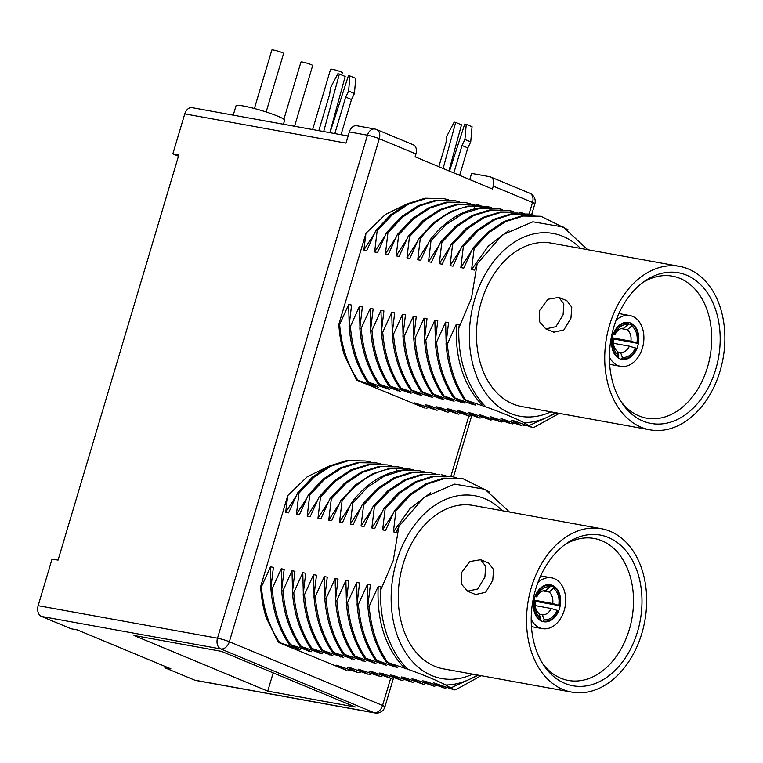 <?xml version="1.0" encoding="UTF-8"?>
<svg xmlns="http://www.w3.org/2000/svg" width="763" height="763" viewBox="0 0 763 763"><rect width="100%" height="100%" fill="white"/><g stroke="black" fill="none" stroke-linecap="round" stroke-linejoin="round"><path stroke-width="1.14" d="M469.77 179.572L471.601 173.411L489.712 176.701A8.746 6.066 -67.4 0 1 490.59 176.959L529.846 193.287A8.746 6.066 112.6 0 1 532.526 202.453A8.746 0.944 16.6 0 1 534.863 203.855A8.746 8.746 0 0 0 529.846 193.287M390.646 678.374L382.568 705.46A8.746 6.066 -67.4 0 1 374.051 712.699A8.746 6.228 100.3 0 0 374.976 712.966L195.624 680.434A8.746 6.228 -79.7 0 1 194.699 680.157L164.913 667.768L170.912 668.855L77.273 629.904L71.274 628.817L41.479 616.428A8.746 6.228 -79.7 0 1 38.15 605.679L52.056 559.031L58.055 560.128L178.847 154.927L172.848 153.84L184.77 113.868L346.011 143.12L349.349 131.913A8.746 6.228 -79.7 0 1 356.722 125.733L374.833 129.023A8.746 6.228 100.3 0 1 375.749 129.29A8.746 6.066 112.6 0 1 376.626 129.548L413.269 144.789A8.746 6.066 112.6 0 1 415.94 153.954L415.091 156.825L492.412 188.995L493.27 186.124A8.746 6.066 -67.4 0 0 490.59 176.959M266.344 617.935A107.612 76.672 -79.7 0 1 260.631 586.642L261.432 586.785C263.178 608.512 269.282 627.129 279.735 642.646L278.39 642.398L266.344 617.935M489.836 492.087L462.721 478.582L445.163 478.363L427.528 483.895L410.809 494.882L395.93 510.743L393.403 531.868L396.331 532.402L398.935 526.232L393.288 560.481L380.632 590.238L381.128 586.909L378.2 586.385L369.178 606.327L367.833 606.089L370.36 584.954L367.432 584.429L358.4 604.382C360.146 626.099 366.24 644.716 376.703 660.233L394.585 666.833L397.513 667.367L386.126 661.941L407.766 669.227C424.257 675.179 436.903 680.443 445.697 685.002L454.376 689.933L433.518 682.79L444.896 688.216L425.668 681.369L422.74 680.844L434.128 686.261L414.9 679.413L411.972 678.889L423.351 684.306L404.123 677.458L401.195 676.934L412.573 682.351L393.346 675.503L390.418 674.978L401.805 680.396L382.578 673.548L379.65 673.023L391.028 678.441L371.8 671.602L368.872 671.068L380.251 676.485L358.095 669.113L368.138 674.292L350.255 667.692L347.327 667.158L357.361 672.337L336.55 665.202L346.583 670.381L278.39 642.398M329.034 466.145L307.26 476.741L287.785 495.54L260.631 586.642M344.542 355.615A107.612 76.672 -79.7 0 1 338.829 324.323L339.64 324.475C341.376 346.192 347.48 364.809 357.933 380.327L356.588 380.088L344.542 355.615M568.034 229.777L540.919 216.272L523.361 216.043L505.726 221.575L489.007 232.572L474.128 248.423L471.601 269.558L474.529 270.092L477.133 263.922L471.486 298.171L458.83 327.928L459.326 324.599L456.398 324.065L447.376 344.018L446.031 343.779L448.558 322.644L445.63 322.11L436.598 342.062C438.344 363.789 444.447 382.406 454.901 397.924L472.783 404.514L475.711 405.048L464.324 399.631L485.964 406.908C502.455 412.869 515.101 418.124 523.904 422.692L532.574 427.623L514.644 421.014L511.715 420.48L521.749 425.659L500.938 418.525L510.981 423.703L490.17 416.569L500.204 421.748L479.393 414.614L490.781 420.041L471.544 413.193L468.616 412.659L480.003 418.086L460.776 411.238L457.848 410.704L469.226 416.131L449.998 409.283L447.07 408.749L458.458 414.175L439.221 407.328L436.293 406.803L447.681 412.22L428.453 405.372L425.525 404.848L436.903 410.265L414.748 402.893L424.781 408.062L356.588 380.088M407.232 203.826L385.458 214.432L365.982 233.23L338.829 324.323M374.976 712.966A8.746 8.746 0 0 0 384.914 706.862A8.746 0.944 16.6 0 0 382.568 705.46L229.348 641.731A8.746 6.066 112.6 0 1 220.831 648.96L41.479 616.428M349.349 131.913L367.451 135.204A8.746 0.944 16.6 0 1 379.306 138.713A8.746 6.066 112.6 0 0 376.626 129.548A8.746 8.746 0 0 0 374.833 129.023A8.746 6.228 100.3 0 0 367.451 135.204L217.503 638.211A8.746 6.228 100.3 0 0 220.831 648.96L374.051 712.699L194.699 680.157M267.746 691.135L355.272 707.005L221.508 651.364L133.983 635.484L267.746 691.135L273.192 672.871M164.913 667.768L165.285 666.519M184.77 113.868A8.746 6.228 -79.7 0 1 192.142 107.678L348.138 135.986M178.475 156.186L172.848 153.84M294.566 126.267L312.668 65.561A6.123 0.658 -163.4 0 0 311.027 64.578A6.123 0.658 -163.4 0 0 304.695 62.556A6.123 0.658 -163.4 0 0 300.937 62.07L283.884 119.257M233.24 115.137L236.034 105.78A25.351 2.728 16.6 0 1 251.599 107.793A25.351 2.728 16.6 0 1 277.827 116.195A25.351 2.728 16.6 0 1 284.618 120.268L283.435 124.245M443.112 168.489L455.683 122.404L454.176 122.128L446.813 136.157L445.993 142.595L438.811 166.696M448.93 170.902L461.501 124.827L455.683 122.404M449.493 171.141L464.734 124.045L466.25 124.321L472.059 126.744L470.733 141.861L467.833 147.917L459.65 175.366M467.833 147.917L462.016 145.504L453.832 172.943M466.25 124.321L464.915 139.448L462.016 145.504M470.733 141.861L464.915 139.448M329.959 132.686L348.424 75.661L349.931 75.938L348.605 91.055L345.696 97.12L334.833 133.573M323.674 131.541L339.363 74.021L337.856 73.744L330.493 87.774L329.673 94.211L318.81 130.664M349.931 75.938L355.749 78.351L354.423 93.477L351.514 99.533L341.032 134.698M329.845 132.667L345.181 76.443L339.363 74.021M351.514 99.533L345.696 97.12M354.423 93.477L348.605 91.055M341.671 74.974L342.339 72.743A6.123 0.658 -163.4 0 0 340.699 71.76A6.123 0.658 -163.4 0 0 334.366 69.738A6.123 0.658 -163.4 0 0 330.608 69.252L312.63 129.538M266.144 111.97L283.569 53.524A6.123 0.658 -163.4 0 0 281.929 52.542A6.123 0.658 -163.4 0 0 275.596 50.52A6.123 0.658 -163.4 0 0 271.838 50.034L254.403 108.518M287.785 495.54L285.658 512.326L288.586 512.86L297.618 492.908L312.496 477.047L329.215 466.059L346.85 460.528L365.754 460.995L348.195 460.766L330.56 466.298L313.841 477.295L298.962 493.146L297.618 492.908M298.962 493.146L296.435 514.281L299.363 514.815L308.386 494.863L309.73 495.101L307.212 516.236L310.14 516.761L319.163 496.808L334.041 480.957L350.77 469.97L368.395 464.429L387.308 464.896L369.74 464.677L352.115 470.208L335.396 481.195L320.508 497.056L319.163 496.808M320.508 497.056L317.98 518.191L320.908 518.716L329.94 498.764L344.819 482.912L361.538 471.916L379.173 466.384L398.076 466.851L380.518 466.632L362.883 472.163L346.164 483.151L331.285 499.012L329.94 498.764M331.285 499.012L328.758 520.147L331.686 520.671L340.708 500.719L355.596 484.867L372.315 473.871L389.941 468.339L408.854 468.806L395.663 468.101L396.626 471.067M349.769 506.203L339.535 522.102L342.053 500.967L340.708 500.719M339.535 522.102L342.463 522.626L351.485 502.674L352.83 502.922L350.303 524.057L353.231 524.582L362.253 504.629L377.141 488.778L393.861 477.781L411.495 472.249L430.399 472.717L412.84 472.497L395.205 478.029L378.486 489.016L363.608 504.877L362.253 504.629M363.608 504.877L361.08 526.003L364.008 526.537L373.031 506.584L387.919 490.723L404.638 479.736L422.263 474.204L439.831 474.424L423.618 474.452L405.983 479.984L389.264 490.971L374.375 506.832L373.031 506.584M374.375 506.832L371.848 527.958L374.776 528.501L383.808 508.54L398.687 492.679L415.406 481.691L433.041 476.16L450.599 476.379L434.385 476.408L416.76 481.939L400.041 492.927L385.153 508.787L383.808 508.54M385.153 508.787L382.625 529.913L385.553 530.447L394.576 510.495L409.464 494.634L426.183 483.647L443.818 478.115L462.721 478.582M395.93 510.743L394.576 510.495M358.4 604.382L357.055 604.134L359.583 582.999L356.655 582.474L347.632 602.427L346.278 602.179L348.805 581.044L345.877 580.519L336.855 600.471L335.51 600.223L338.038 579.088L335.11 578.564L326.078 598.516L324.733 598.268L327.26 577.143L324.332 576.609L315.31 596.561L313.955 596.313L316.483 575.188L313.555 574.653L304.532 594.606L303.188 594.358L305.715 573.232L302.787 572.698L293.755 592.651L292.41 592.403L294.938 571.277L292.01 570.743L282.987 590.696L281.642 590.448L284.16 569.322L281.232 568.788L272.21 588.74L270.865 588.492L273.392 567.367L270.464 566.833L261.432 586.785M295.901 496.436L285.658 512.326M279.735 642.646L300.546 649.771L289.158 644.354C278.705 628.836 272.61 610.219 270.865 588.492M272.21 588.74C273.955 610.457 280.05 629.084 290.512 644.592L289.158 644.354M290.512 644.592L311.323 651.726L299.935 646.309C289.482 630.791 283.378 612.174 281.642 590.448M282.987 590.696C284.723 612.412 290.827 631.039 301.28 646.547L299.935 646.309M301.28 646.547L322.091 653.681L310.713 648.264C300.25 632.746 294.156 614.129 292.41 592.403M293.755 592.651C295.5 614.368 301.604 632.985 312.057 648.502L310.713 648.264M312.057 648.502L332.868 655.636L321.481 650.219C311.027 634.702 304.933 616.084 303.188 594.358M304.532 594.606C306.278 616.323 312.372 634.94 322.835 650.457L321.481 650.219M322.835 650.457L343.636 657.592L332.258 652.174C321.805 636.657 315.701 618.04 313.955 596.313M315.31 596.561C317.046 618.278 323.15 636.895 333.603 652.413L332.258 652.174M333.603 652.413L354.413 659.547L343.035 654.129C332.573 638.612 326.478 619.995 324.733 598.268M326.078 598.516C327.823 620.233 333.927 638.85 344.38 654.368L343.035 654.129M344.38 654.368L365.191 661.502L353.803 656.075C343.35 640.567 337.246 621.94 335.51 600.223M336.855 600.471C338.6 622.188 344.695 640.806 355.157 656.323L353.803 656.075M355.157 656.323L375.959 663.457L364.58 658.03C354.127 642.522 348.023 623.896 346.278 602.179M347.632 602.427C349.368 624.144 355.472 642.761 365.925 658.278L364.58 658.03M365.925 658.278L386.736 665.412L375.358 659.985C364.895 644.468 358.801 625.851 357.055 604.134M376.703 660.233L375.358 659.985M270.464 566.833L271.084 591.048M296.006 647.663L297.618 649.237M281.232 568.788L281.852 592.994M306.774 649.618L308.395 651.192M292.01 570.743L292.63 594.949M317.551 651.573L319.163 653.147M302.787 572.698L303.397 596.904M328.328 653.529L329.94 655.102M313.555 574.653L314.175 598.86M339.096 655.484L340.708 657.057M324.332 576.609L324.952 600.815M349.874 657.439L351.485 659.013M335.11 578.564L335.72 602.77M360.651 659.394L362.263 660.968M345.877 580.519L346.497 604.725M371.419 661.349L373.031 662.923M356.655 582.474L357.275 606.68M382.196 663.305L383.808 664.878M367.432 584.429L368.043 608.636M392.964 665.26L394.585 666.833M367.833 606.089C369.569 627.806 375.673 646.423 386.126 661.941M387.47 662.189C377.017 646.671 370.923 628.054 369.178 606.327M378.2 586.385C376.617 621.425 385.668 648.893 405.353 668.789M380.632 590.238C379.964 612.66 384.199 632.393 393.346 649.437A99.457 70.864 100.3 0 0 407.766 669.227M472.669 674.158A92.886 66.171 -79.7 0 1 406.565 654.025A92.886 66.171 -79.7 0 1 396.541 561.454A92.886 66.171 -79.7 0 1 502.321 510.733M445.697 685.002A99.457 70.864 100.3 0 0 477.342 675.007M478.468 675.207L450.952 687.864M454.376 689.933A107.612 76.672 100.3 0 0 456.56 689.294L481.1 675.684M444.896 688.216L447.547 687.453M434.128 686.261L436.77 685.498M423.351 684.306L426.002 683.543M412.573 682.351L415.225 681.588M401.805 680.396L404.447 679.633M391.028 678.441L393.679 677.678M380.251 676.485L382.902 675.722M369.483 674.53L372.134 673.777M358.705 672.575L361.357 671.822M347.938 670.62L350.579 669.866M509.493 512.03L484.982 489.302L454.662 484.114L424.114 497.257L398.935 526.232M601.425 528.711L473.165 505.44A83.043 59.171 -79.7 0 0 403.083 564.172A83.043 59.171 100.3 0 0 443.513 668.865L571.773 692.136A83.043 59.171 -79.7 0 1 531.353 587.443A83.043 59.171 -79.7 0 1 601.425 528.711A83.043 59.171 -79.7 0 1 641.845 633.404A83.043 59.171 -79.7 0 1 571.773 692.136M480.68 559.718L488.673 563.046L493.566 569.551L492.745 580.433L485.64 592.298L475.587 594.52L467.585 591.191L477.714 588.998L484.896 577.171L485.649 566.26L480.68 559.718L469.722 561.568L461.357 572.899L461.481 584.172L467.585 591.191M535.655 589.227A76.577 54.555 -79.7 0 1 566.203 543.666A76.577 54.555 -79.7 0 1 626.289 551.248A76.577 54.555 -79.7 0 1 637.544 631.621A76.577 54.555 -79.7 0 1 544.057 665.765A76.577 54.555 -79.7 0 1 535.655 589.227M564.143 545.192A72.161 51.407 -79.7 0 1 593.433 538.335A72.161 51.407 -79.7 0 1 629.322 629.437A72.161 51.407 -79.7 0 1 567.672 680.319A72.161 51.407 -79.7 0 1 542.655 663.61M531.201 619.346A25.808 18.388 100.3 0 0 542.426 628.645A25.808 18.388 100.3 0 0 564.21 610.39A25.808 18.388 100.3 0 0 551.639 577.849A25.808 18.388 100.3 0 0 537.867 582.608M541.692 621.149A18.798 13.391 100.3 0 0 543.676 621.74A18.798 13.391 100.3 0 0 559.908 607.052A18.798 13.391 100.3 0 0 552.374 585.335A18.798 13.391 100.3 0 0 550.39 584.754A18.798 13.391 100.3 0 0 534.157 599.441A18.798 13.391 100.3 0 0 541.692 621.149M543.8 621.092L543.685 621.072A18.14 12.923 100.3 0 0 543.8 621.092A18.14 12.923 100.3 0 0 558.23 610.715L551.229 608.502L535.225 605.603M538.85 619.375L540.194 619.623A18.14 12.923 100.3 0 1 534.348 600.777L533.89 600.691M535.359 595.693L535.836 595.779A18.14 12.923 100.3 0 1 550.276 585.402A18.14 12.923 100.3 0 1 550.39 585.421L549.951 586.89L545.669 590.581A12.237 8.717 -79.7 0 0 536.809 596.895L535.016 596.571M550.152 586.194L553.881 586.871L553.442 588.349L549.16 592.031L542.951 590.905M535.368 601.301L559.718 605.717A18.14 12.923 100.3 0 0 553.881 586.871M557.2 610.286A16.605 11.836 -79.7 0 1 544.124 619.594L543.685 621.072M544.124 619.594L542.369 614.816L539.193 614.234M540.633 618.144A16.605 11.836 -79.7 0 1 535.378 601.206L535.321 601.893A12.237 8.717 -79.7 0 0 538.878 613.366L540.633 618.144L540.194 619.623M535.378 601.206L534.348 600.777M536.809 596.895L536.866 596.208L535.836 595.779M536.866 596.208A16.605 11.836 -79.7 0 1 549.951 586.89M559.718 605.717L552.717 603.504L534.005 600.109M553.442 588.349A16.605 11.836 -79.7 0 1 558.688 605.288M549.16 592.031A12.237 8.717 -79.7 0 1 552.717 603.504M551.229 608.502A12.237 8.717 -79.7 0 1 542.369 614.816M430.733 492.764L410.132 508.416L393.403 531.868M392.859 514.024L382.625 529.913M456.627 477.695L451.954 476.627M382.091 512.068L371.848 527.958M445.85 475.74L441.176 474.672M371.314 510.113L361.08 526.003M435.072 473.794L430.399 472.717M360.537 508.158L350.303 524.057M424.304 471.839L419.631 470.761L402.063 470.542L384.438 476.074L367.718 487.061L352.83 502.922M351.485 502.674C367.146 482.55 385.01 471.601 405.086 469.808L419.631 470.761M342.053 500.967C357.723 480.843 375.587 469.884 395.663 468.101M413.527 469.884L408.854 468.806M338.991 504.248L328.758 520.147M402.75 467.929L398.076 466.851M328.214 502.292L317.98 518.191M391.982 465.974L387.308 464.896M317.446 500.337L307.212 516.236M381.204 464.018L376.531 462.941L358.972 462.721L341.338 468.253L324.618 479.25L309.73 495.101M308.386 494.863L323.274 479.002L339.993 468.015L357.628 462.473L376.531 462.941M306.669 498.392L296.435 514.281M370.436 462.063L365.754 460.995M365.982 233.23L363.856 250.016L366.784 250.541L375.816 230.588L390.694 214.737L407.413 203.74L425.048 198.208L443.961 198.676L426.393 198.456L408.768 203.988L392.039 214.975L377.16 230.836L375.816 230.588M377.16 230.836L374.633 251.962L377.561 252.496L386.583 232.543L387.938 232.791L385.41 253.917L388.338 254.451L397.361 234.499L412.249 218.638L428.968 207.65L446.593 202.119L464.162 202.338L447.948 202.367L430.313 207.898L413.594 218.886L398.706 234.746L397.361 234.499M398.706 234.746L396.178 255.872L399.106 256.406L408.138 236.454L423.017 220.593L439.736 209.606L457.371 204.074L474.929 204.293L458.716 204.322L441.081 209.854L424.362 220.841L409.483 236.702L408.138 236.454M409.483 236.702L406.956 257.827L409.884 258.361L418.906 238.409L433.794 222.548L450.513 211.561L468.148 206.029L487.052 206.496L473.861 205.791L474.824 208.757M427.967 243.893L417.733 259.782L420.26 238.657L418.906 238.409M417.733 259.782L420.661 260.317L429.683 240.364L431.028 240.612L428.501 261.738L431.429 262.272L440.461 242.319L455.339 226.458L472.059 215.471L489.693 209.939L508.597 210.407L491.038 210.178L473.403 215.719L456.684 226.706L441.806 242.558L440.461 242.319M441.806 242.558L439.278 263.693L442.206 264.227L451.229 244.274L466.117 228.414L482.836 217.426L500.471 211.895L518.029 212.114L501.816 212.133L484.181 217.665L467.461 228.662L452.573 244.513L451.229 244.274M452.573 244.513L450.056 265.648L452.974 266.182L462.006 246.23L476.885 230.369L493.604 219.382L511.239 213.85L528.807 214.069L512.583 214.088L494.958 219.62L478.239 230.617L463.351 246.468L462.006 246.23M463.351 246.468L460.823 267.603L463.751 268.137L472.783 248.185L487.662 232.324L504.381 221.337L522.016 215.805L540.919 216.272M474.128 248.423L472.783 248.185M436.598 342.062L435.253 341.824L437.781 320.689L434.853 320.155L425.83 340.107L424.476 339.869L427.003 318.734L424.075 318.2L415.053 338.152L413.708 337.914L416.236 316.779L413.308 316.244L404.276 336.197L402.931 335.958L405.458 314.823L402.53 314.289L393.508 334.242L392.163 334.003L394.681 312.868L391.753 312.344L382.73 332.286L381.386 332.048L383.913 310.913L380.985 310.388L371.953 330.341L370.608 330.093L373.136 308.958L370.208 308.433L361.185 328.386L359.84 328.138L362.368 307.003L359.43 306.478L350.408 326.43L349.063 326.183L351.59 305.047L348.662 304.523L339.64 324.475M374.099 234.117L363.856 250.016M357.933 380.327L378.744 387.461L367.365 382.034C356.903 366.526 350.808 347.899 349.063 326.183M350.408 326.43C352.153 348.147 358.248 366.765 368.71 382.282L367.365 382.034M368.71 382.282L389.521 389.416L378.133 383.989C367.68 368.481 361.576 349.855 359.84 328.138M361.185 328.386C362.93 350.103 369.025 368.72 379.478 384.237L378.133 383.989M379.478 384.237L400.289 391.371L388.911 385.944C378.458 370.427 372.354 351.81 370.608 330.093M371.953 330.341C373.698 352.058 379.802 370.675 390.255 386.192L388.911 385.944M390.255 386.192L411.066 393.326L399.678 387.9C389.225 372.382 383.131 353.765 381.386 332.048M382.73 332.286C384.476 354.013 390.57 372.63 401.033 388.148L399.678 387.9M401.033 388.148L418.916 394.748L421.844 395.272L410.456 389.855C400.003 374.337 393.899 355.72 392.163 334.003M393.508 334.242C395.253 355.968 401.348 374.585 411.801 390.103L410.456 389.855M411.801 390.103L429.683 396.703L432.611 397.227L421.233 391.81C410.771 376.293 404.676 357.675 402.931 335.958M404.276 336.197C406.021 357.923 412.125 376.541 422.578 392.058L421.233 391.81M422.578 392.058L440.461 398.658L443.389 399.183L432.001 393.765C421.548 378.248 415.454 359.631 413.708 337.914M415.053 338.152C416.798 359.878 422.893 378.496 433.355 394.013L432.001 393.765M433.355 394.013L451.238 400.613L454.166 401.138L442.778 395.72C432.325 380.203 426.221 361.586 424.476 339.869M425.83 340.107C427.566 361.834 433.67 380.451 444.123 395.968L442.778 395.72M444.123 395.968L462.006 402.568L464.934 403.093L453.556 397.676C443.093 382.158 436.999 363.541 435.253 341.824M454.901 397.924L453.556 397.676M348.662 304.523L349.282 328.729M374.204 385.353L375.816 386.927M359.43 306.478L360.05 330.684M384.972 387.308L386.593 388.882M370.208 308.433L370.828 332.639M395.749 389.264L397.361 390.837M380.985 310.388L381.605 334.595M406.526 391.219L408.138 392.792M391.753 312.344L392.373 336.55M417.294 393.174L418.916 394.748M402.53 314.289L403.15 338.505M428.072 395.12L429.683 396.703M413.308 316.244L413.918 340.46M438.849 397.075L440.461 398.658M424.075 318.2L424.695 342.415M449.617 399.03L451.238 400.613M434.853 320.155L435.473 344.371M460.394 400.985L462.006 402.568M445.63 322.11L446.241 346.326M471.172 402.94L472.783 404.514M446.031 343.779C447.776 365.496 453.871 384.113 464.324 399.631M465.678 399.879C455.215 384.361 449.121 365.744 447.376 344.018M456.398 324.065C454.815 359.115 463.866 386.583 483.551 406.469M458.83 327.928C458.162 350.341 462.397 370.074 471.544 387.127A99.457 70.864 100.3 0 0 485.964 406.908M550.867 411.848A92.886 66.171 -79.7 0 1 484.763 391.705A92.886 66.171 -79.7 0 1 474.748 299.134A92.886 66.171 -79.7 0 1 580.519 248.414M523.904 422.692A99.457 70.864 100.3 0 0 555.54 412.688M556.666 412.897L529.16 425.554M532.574 427.623A107.612 76.672 100.3 0 0 534.758 426.975L559.308 413.374M523.094 425.897L525.745 425.144M512.326 423.942L514.968 423.188M501.549 421.987L504.2 421.233M490.781 420.041L493.423 419.278M480.003 418.086L482.655 417.323M469.226 416.131L471.877 415.368M458.458 414.175L461.1 413.412M447.681 412.22L450.332 411.457M436.903 410.265L439.555 409.502M426.135 408.31L428.777 407.547M587.691 249.72L563.18 226.993L532.86 221.795L502.312 234.937L477.133 263.922M679.623 266.392L551.363 243.13A83.043 59.171 -79.7 0 0 481.291 301.862A83.043 59.171 100.3 0 0 521.711 406.555L649.971 429.827A83.043 59.171 -79.7 0 1 609.551 325.124A83.043 59.171 -79.7 0 1 679.623 266.392A83.043 59.171 -79.7 0 1 720.053 371.095A83.043 59.171 -79.7 0 1 649.971 429.827M558.878 297.398L566.88 300.727L571.764 307.241L570.953 318.123L563.838 329.988L553.785 332.21L545.783 328.882L555.912 326.678L563.094 314.861L563.847 303.941L558.878 297.398L547.929 299.258L539.555 310.589L539.679 321.862L545.783 328.882M613.853 326.917A76.577 54.555 -79.7 0 1 644.411 281.356A76.577 54.555 -79.7 0 1 704.487 288.929A76.577 54.555 -79.7 0 1 715.742 369.302A76.577 54.555 -79.7 0 1 622.255 403.446A76.577 54.555 -79.7 0 1 613.853 326.917M642.341 282.882A72.161 51.407 -79.7 0 1 671.631 276.025A72.161 51.407 -79.7 0 1 707.52 367.117A72.161 51.407 -79.7 0 1 645.88 418.01A72.161 51.407 -79.7 0 1 620.853 401.3M609.408 357.027A25.808 18.388 100.3 0 0 620.624 366.326A25.808 18.388 100.3 0 0 642.408 348.081A25.808 18.388 100.3 0 0 629.837 315.539A25.808 18.388 100.3 0 0 616.065 320.298M619.899 358.839A18.798 13.391 100.3 0 0 621.883 359.43A18.798 13.391 100.3 0 0 638.116 344.742A18.798 13.391 100.3 0 0 630.572 323.026A18.798 13.391 100.3 0 0 628.588 322.444A18.798 13.391 100.3 0 0 612.355 337.122A18.798 13.391 100.3 0 0 619.899 358.839M621.998 358.782L621.883 358.763A18.14 12.923 100.3 0 0 621.998 358.782A18.14 12.923 100.3 0 0 636.428 348.395L629.427 346.192L613.423 343.293M617.048 357.065L618.392 357.303A18.14 12.923 100.3 0 1 612.546 338.467L612.088 338.381M613.557 333.383L614.034 333.469A18.14 12.923 100.3 0 1 628.474 323.083A18.14 12.923 100.3 0 1 628.588 323.102L628.149 324.58L623.867 328.271A12.237 8.717 -79.7 0 0 615.007 334.576L613.223 334.251M628.359 323.884L632.079 324.561L631.64 326.03L627.358 329.721L621.149 328.595M613.566 338.982L637.916 343.398A18.14 12.923 100.3 0 0 632.079 324.561M635.398 347.966A16.605 11.836 -79.7 0 1 622.322 357.284L621.883 358.763M622.322 357.284L620.567 352.496L617.391 351.924M618.831 355.835A16.605 11.836 -79.7 0 1 613.576 338.896L613.519 339.573A12.237 8.717 -79.7 0 0 617.076 351.047L618.831 355.835L618.392 357.303M613.576 338.896L612.546 338.467M615.007 334.576L615.064 333.898L614.034 333.469M615.064 333.898A16.605 11.836 -79.7 0 1 628.149 324.58M637.916 343.398L630.915 341.195L612.203 337.799M631.64 326.03A16.605 11.836 -79.7 0 1 636.886 342.969M627.358 329.721A12.237 8.717 -79.7 0 1 630.915 341.195M629.427 346.192A12.237 8.717 -79.7 0 1 620.567 352.496M508.931 230.455L488.339 246.106L471.601 269.558M471.057 251.714L460.823 267.603M534.825 215.385L530.151 214.317M460.289 249.759L450.056 265.648M524.047 213.43L519.374 212.362M449.512 247.803L439.278 263.693M513.28 211.475L508.597 210.407M438.735 245.848L428.501 261.738M502.502 209.52L497.829 208.452L480.261 208.223L462.636 213.764L445.916 224.751L431.028 240.612M429.683 240.364C445.344 220.24 463.217 209.281 483.284 207.498L497.829 208.452M420.26 238.657C435.921 218.523 453.785 207.574 473.861 205.791M491.725 207.565L487.052 206.496M417.189 241.938L406.956 257.827M480.957 205.609L476.284 204.541M406.421 239.983L396.178 255.872M470.18 203.654L465.506 202.586M395.644 238.027L385.41 253.917M459.402 201.699L454.729 200.631L437.17 200.411L419.536 205.943L402.816 216.93L387.938 232.791M386.583 232.543L401.472 216.682L418.191 205.695L435.826 200.164L454.729 200.631M384.867 236.072L374.633 251.962M448.634 199.753L443.961 198.676M493.27 186.124L532.526 202.453L529.045 214.117M450.847 476.427L468.844 416.054M415.94 153.954L379.306 138.713L229.348 641.731A8.746 0.944 16.6 0 0 217.503 638.211L38.15 605.679M384.914 706.862L393.603 677.706M453.46 476.923L471.801 415.387M531.658 214.613L534.863 203.855M531.449 626.652L542.426 628.645M540.662 575.855L551.639 577.849M609.647 364.342L620.624 366.326M618.869 313.545L629.837 315.539"/></g></svg>
